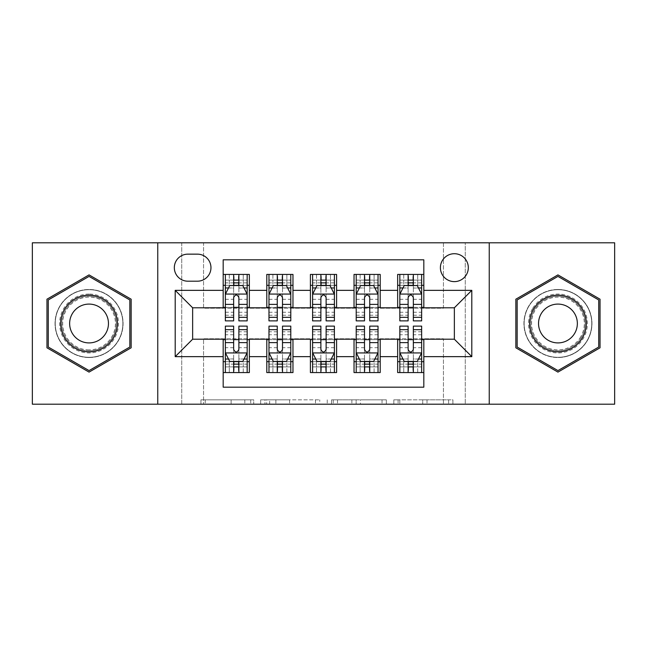 <?xml version="1.0" encoding="UTF-8"?>
<svg xmlns="http://www.w3.org/2000/svg" width="647" height="647" viewBox="0 0 647 647"><rect width="100%" height="100%" fill="white"/><g stroke="black" fill="none" stroke-linecap="round" stroke-linejoin="round"><path stroke-width="0.49" stroke-dasharray="3.23 2.43" d="M253.713 404.197L205.228 404.197L253.713 404.197L253.713 399.83L231.133 399.83L231.133 404.197L231.133 399.83L253.713 399.83L253.713 404.197L253.713 399.83L231.133 399.83L231.133 404.197L231.133 399.83L253.713 399.83L205.228 399.83L253.713 399.83M557.949 289.476A34.024 34.024 0 0 0 523.924 323.5A34.024 34.024 0 0 0 557.949 357.524A34.024 34.024 0 0 1 523.924 323.5A34.024 34.024 0 0 1 557.949 289.476A34.024 34.024 0 0 1 591.973 323.5A34.024 34.024 0 0 1 557.949 357.524A34.024 34.024 0 0 0 591.973 323.5A34.024 34.024 0 0 0 557.949 289.476M454.356 253.713A13.959 13.959 0 0 0 440.397 267.672A13.959 13.959 0 0 0 454.356 281.623A13.959 13.959 0 0 0 468.315 267.672A13.959 13.959 0 0 0 454.356 253.713M89.051 357.524A34.024 34.024 0 0 1 55.027 323.5A34.024 34.024 0 0 1 89.051 289.476A34.024 34.024 0 0 1 123.076 323.5A34.024 34.024 0 0 1 89.051 357.524A34.024 34.024 0 0 1 55.027 323.5A34.024 34.024 0 0 1 89.051 289.476A34.024 34.024 0 0 1 123.076 323.5A34.024 34.024 0 0 1 89.051 357.524M448.622 404.197L398.107 404.197L448.622 404.197L448.622 399.83L427.004 399.83L452.908 399.83L452.908 404.197L452.908 399.83L398.107 399.83L452.908 399.83L452.908 404.197L452.908 399.83L448.622 399.83L448.622 404.197M422.717 404.197L399.814 404.197L422.717 404.197L422.717 399.83L427.004 399.83L422.717 399.83L422.717 404.197L422.717 399.83L399.814 399.83L399.814 404.197L399.814 399.83L422.717 399.83L422.717 404.197M393.821 404.197L398.107 404.197L393.821 404.197L393.821 399.83L398.107 399.83L393.821 399.83L393.821 404.197M200.942 404.197L205.228 404.197L200.942 404.197L200.942 399.83L205.228 399.83L200.942 399.83L200.942 404.197M443.446 404.197L465.258 404.197L465.258 242.803L614.65 242.803L614.65 404.197L465.258 404.197L465.258 242.803L443.446 242.803L443.446 308.231L203.554 308.231L203.554 242.803L443.446 242.803L443.446 308.231L203.554 308.231L203.554 242.803L181.742 242.803L181.742 404.197L32.35 404.197L32.35 242.803L181.742 242.803L181.742 404.197L203.554 404.197L203.554 338.769L443.446 338.769L443.446 404.197L203.554 404.197L203.554 338.769L443.446 338.769L443.446 404.197M319.755 404.197L315.469 404.197L319.755 404.197L319.755 399.83L319.755 404.197M264.955 404.197L315.469 404.197L260.668 404.197L264.955 404.197L264.955 399.83L319.755 399.83L260.668 399.83L260.668 404.197L260.668 399.83L264.955 399.83L264.955 404.197M331.531 404.197L386.332 404.197L327.245 404.197L331.531 404.197L331.531 399.83L386.332 399.83L386.332 404.197L386.332 399.83L360.428 399.83L360.428 404.197M397.654 274.433L423.817 274.433L423.817 285.335L397.654 285.335L397.654 274.433M354.03 274.433L380.201 274.433L380.201 285.335L354.03 285.335L354.03 274.433M310.414 274.433L336.586 274.433L336.586 285.335L310.414 285.335L310.414 274.433M266.799 274.433L292.97 274.433L292.97 285.335L266.799 285.335L266.799 274.433M223.183 372.567L223.183 361.665L249.346 361.665L249.346 372.567L223.183 372.567L223.183 387.181L423.817 387.181L423.817 372.567L397.654 372.567L397.654 361.665L423.817 361.665L423.817 372.567M292.97 372.567L266.799 372.567L266.799 361.665L292.97 361.665L292.97 372.567M336.586 372.567L310.414 372.567L310.414 361.665L336.586 361.665L336.586 372.567M380.201 372.567L354.03 372.567L354.03 361.665L380.201 361.665L380.201 372.567M397.654 361.665L397.654 339.643L454.356 339.206L454.356 307.794L423.817 307.794L423.817 307.357L380.201 307.794L380.201 285.335M380.201 307.357L336.586 307.794L336.586 285.335M336.586 307.357L292.97 307.794L292.97 285.335M223.183 274.433L249.346 274.433L249.346 285.335L223.183 285.335L223.183 259.819L423.817 259.819L423.817 274.433M354.03 361.665L354.03 339.643L380.201 339.643L380.201 339.206L397.654 339.206L397.654 339.643M310.414 361.665L310.414 339.643L336.586 339.643L336.586 339.206L354.03 339.206L354.03 339.643M266.799 361.665L266.799 339.643L292.97 339.643L292.97 339.206L310.414 339.206L310.414 339.643M292.97 307.357L249.346 307.794L249.346 285.335M223.183 361.665L223.183 339.643L249.346 339.643L249.346 339.206L266.799 339.206L266.799 339.643M249.346 307.357L192.644 307.794L192.644 339.206L223.183 339.206L223.183 339.643M238.88 285.335L233.648 285.335M223.183 307.357L223.183 285.335M225.358 307.357L233.648 307.357M238.88 307.357L247.17 307.357M249.346 361.665L249.346 339.643M225.358 339.643L233.648 339.643M238.88 339.643L247.17 339.643M225.358 326.12L225.358 366.898L225.358 361.665L233.648 361.665M238.88 361.665L247.17 361.665L247.17 372.567L225.358 372.567L247.17 372.567M268.974 307.357L277.264 307.357M282.496 307.357L290.786 307.357M282.496 285.335L277.264 285.335M266.799 307.357L266.799 285.335M292.97 361.665L292.97 339.643M268.974 339.643L277.264 339.643M282.496 339.643L290.786 339.643M268.974 326.12L268.974 366.898L268.974 361.665L277.264 361.665M282.496 361.665L290.786 361.665L290.786 372.567L268.974 372.567L290.786 372.567M312.598 339.643L320.88 339.643M326.12 339.643L334.402 339.643M336.586 361.665L336.586 339.643M312.598 326.12L312.598 366.898L312.598 361.665L320.88 361.665M326.12 361.665L334.402 361.665L334.402 372.567L312.598 372.567L334.402 372.567M310.414 307.357L310.414 285.335M326.12 285.335L320.88 285.335M312.598 307.357L320.88 307.357M326.12 307.357L334.402 307.357M356.214 339.643L364.504 339.643M369.736 339.643L378.026 339.643M380.201 361.665L380.201 339.643M356.214 326.12L356.214 366.898L356.214 361.665L364.504 361.665M369.736 361.665L378.026 361.665L378.026 372.567L356.214 372.567L378.026 372.567M354.03 307.357L354.03 285.335M369.736 285.335L364.504 285.335M356.214 307.357L364.504 307.357M369.736 307.357L378.026 307.357M399.83 339.643L408.12 339.643M413.352 339.643L421.642 339.643M423.817 361.665L423.817 339.643M399.83 326.12L399.83 366.898L399.83 361.665L408.12 361.665M413.352 361.665L421.642 361.665L421.642 372.567L399.83 372.567L421.642 372.567M397.654 307.357L397.654 285.335M423.817 307.357L423.817 285.335M413.352 285.335L408.12 285.335M399.83 307.357L408.12 307.357M413.352 307.357L421.642 307.357M187.848 254.15A13.522 13.522 0 0 0 174.326 267.672A13.522 13.522 0 0 0 187.848 281.194L197.44 281.194A13.522 13.522 0 0 0 210.962 267.672A13.522 13.522 0 0 0 197.44 254.15L187.848 254.15M157.755 404.197L157.755 242.803M489.245 242.803L489.245 404.197M46.964 347.803L89.051 372.106L131.147 347.803L131.147 299.197L89.051 274.894L46.964 299.197L46.964 347.803M600.036 347.803L600.036 299.197L557.949 274.894L515.853 299.197L515.853 347.803L557.949 372.106L600.036 347.803M269.662 404.197L275.873 404.197L269.662 404.197L269.662 399.83L266.661 399.83L266.661 404.197L266.661 399.83L275.873 399.83L269.662 399.83L269.662 404.197M275.873 404.197L289.573 404.197L275.873 404.197L275.873 399.83L289.573 399.83L289.573 404.197L289.573 399.83L275.873 399.83L275.873 404.197M331.531 399.83L356.149 399.83L356.149 404.197L356.149 399.83L351.863 399.83L356.149 399.83L356.149 404.197L356.149 399.83L360.428 399.83M333.237 399.83L333.237 404.197L333.237 399.83M327.245 399.83L327.245 404.197L327.245 399.83M225.358 274.433L225.358 285.335L225.358 280.102L233.648 280.102L233.648 274.433L247.17 274.433L233.648 274.433M225.358 294.28L225.358 315.21L225.358 294.28L229.717 285.553L242.803 285.553L247.17 294.28L247.17 315.21L247.17 294.28M225.358 320.88L225.358 280.102L247.17 280.102L247.17 285.335L247.17 274.433M247.17 320.88L247.17 280.102L238.88 280.102L238.88 274.433M229.289 274.433L243.24 274.433L229.289 274.433L229.289 285.335L243.24 285.335L229.289 285.335L229.289 274.433M233.648 280.102L233.648 288.044L225.358 288.044M247.17 288.044L238.88 288.044L238.88 280.102M228.52 287.955L233.648 287.955L233.648 285.553M238.88 285.553L238.88 287.955L244.008 287.955M233.648 320.88L233.648 288.044M238.88 288.044L238.88 320.88M233.648 287.955L233.648 297.547C235.387 294.239 237.134 294.239 238.88 297.547L238.88 287.955M225.358 285.335L247.17 285.335M243.24 274.433L243.24 285.335L243.24 274.433M247.17 361.665L225.358 361.665L247.17 361.665L247.17 366.898L238.88 366.898L238.88 372.567M247.17 352.72L247.17 331.79L247.17 352.72L242.803 361.447L229.717 361.447L225.358 352.72L225.358 331.79L225.358 352.72M247.17 326.12L247.17 366.898L225.358 366.898L233.648 366.898L233.648 372.567M225.358 361.665L225.358 372.567M243.24 372.567L229.289 372.567L243.24 372.567L243.24 361.665L229.289 361.665L243.24 361.665L243.24 372.567M238.88 366.898L238.88 358.956L247.17 358.956M225.358 358.956L233.648 358.956L233.648 366.898M244.008 359.045L238.88 359.045L238.88 361.447M233.648 361.447L233.648 359.045L228.52 359.045M238.88 326.12L238.88 358.956M233.648 358.956L233.648 326.12M238.88 359.045L238.88 349.453C237.142 352.761 235.395 352.761 233.648 349.453L233.648 359.045M229.289 372.567L229.289 361.665L229.289 372.567M89.051 294.062A29.438 29.438 0 0 0 59.613 323.5A29.438 29.438 0 0 0 89.051 352.938A29.438 29.438 0 0 0 118.498 323.5A29.438 29.438 0 0 0 89.051 294.062M89.051 350.763A27.263 27.263 0 0 1 61.788 323.5A27.263 27.263 0 0 1 89.051 296.237A27.263 27.263 0 0 0 61.788 323.5A27.263 27.263 0 0 0 89.051 350.763A27.263 27.263 0 0 0 116.314 323.5A27.263 27.263 0 0 0 89.051 296.237A27.263 27.263 0 0 1 116.314 323.5A27.263 27.263 0 0 1 89.051 350.763A27.263 27.263 0 0 0 116.314 323.5A27.263 27.263 0 0 0 89.051 296.237M89.051 304.09A19.41 19.41 0 0 0 69.641 323.5A19.41 19.41 0 0 0 89.051 342.91A19.41 19.41 0 0 0 108.461 323.5A19.41 19.41 0 0 0 89.051 304.09M89.051 289.694A33.806 33.806 0 0 1 122.857 323.5A33.806 33.806 0 0 1 89.051 357.306A33.806 33.806 0 0 1 55.246 323.5A33.806 33.806 0 0 1 89.051 289.694A33.806 33.806 0 0 1 122.857 323.5A33.806 33.806 0 0 1 89.051 357.306A33.806 33.806 0 0 1 55.246 323.5A33.806 33.806 0 0 1 89.051 289.694M129.837 347.043L89.051 370.594L48.274 347.043L48.274 299.957L89.051 276.406L129.837 299.957L129.837 347.043M532.449 308.781A29.438 29.438 0 0 0 543.229 349A29.438 29.438 0 0 0 583.44 338.219A29.438 29.438 0 0 0 572.668 298A29.438 29.438 0 0 0 532.449 308.781M581.556 337.127A27.263 27.263 0 0 1 544.313 347.107A27.263 27.263 0 0 1 534.341 309.873A27.263 27.263 0 0 0 544.313 347.107A27.263 27.263 0 0 0 581.556 337.127A27.263 27.263 0 0 0 571.576 299.893A27.263 27.263 0 0 0 534.341 309.873A27.263 27.263 0 0 1 571.576 299.893A27.263 27.263 0 0 1 581.556 337.127A27.263 27.263 0 0 0 571.576 299.893A27.263 27.263 0 0 0 534.341 309.873M541.135 313.795A19.41 19.41 0 0 0 548.244 340.306A19.41 19.41 0 0 0 574.754 333.205A19.41 19.41 0 0 0 567.654 306.694A19.41 19.41 0 0 0 541.135 313.795M528.672 306.597A33.806 33.806 0 0 1 574.851 294.223A33.806 33.806 0 0 1 587.225 340.403A33.806 33.806 0 0 1 541.046 352.777A33.806 33.806 0 0 1 528.672 306.597A33.806 33.806 0 0 1 574.851 294.223A33.806 33.806 0 0 1 587.225 340.403A33.806 33.806 0 0 1 541.046 352.777A33.806 33.806 0 0 1 528.672 306.597M598.726 299.957L598.726 347.043L557.949 370.594L517.163 347.043L517.163 299.957L557.949 276.406L598.726 299.957M268.974 274.433L268.974 285.335L268.974 280.102L277.264 280.102L277.264 274.433L290.786 274.433L277.264 274.433M268.974 294.28L268.974 315.21L268.974 294.28L273.341 285.553L286.427 285.553L290.786 294.28L290.786 315.21L290.786 294.28M268.974 320.88L268.974 280.102L290.786 280.102L290.786 285.335L290.786 274.433M290.786 320.88L290.786 280.102L282.496 280.102L282.496 274.433M272.905 274.433L286.864 274.433L272.905 274.433L272.905 285.335L286.864 285.335L272.905 285.335L272.905 274.433M277.264 280.102L277.264 288.044L268.974 288.044M290.786 288.044L282.496 288.044L282.496 280.102M272.136 287.955L277.264 287.955L277.264 285.553M282.496 285.553L282.496 287.955L287.624 287.955M277.264 320.88L277.264 288.044M282.496 288.044L282.496 320.88M277.264 287.955L277.264 297.547C279.003 294.239 280.749 294.239 282.496 297.547L282.496 287.955M268.974 285.335L290.786 285.335M286.864 274.433L286.864 285.335L286.864 274.433M312.598 274.433L312.598 285.335L312.598 280.102L320.88 280.102L320.88 274.433L334.402 274.433L320.88 274.433M312.598 294.28L312.598 315.21L312.598 294.28L316.957 285.553L330.043 285.553L334.402 294.28L334.402 315.21L334.402 294.28M312.598 320.88L312.598 280.102L334.402 280.102L334.402 285.335L334.402 274.433M334.402 320.88L334.402 280.102L326.12 280.102L326.12 274.433M316.52 274.433L330.48 274.433L316.52 274.433L316.52 285.335L330.48 285.335L316.52 285.335L316.52 274.433M320.88 280.102L320.88 288.044L312.598 288.044M334.402 288.044L326.12 288.044L326.12 280.102M315.76 287.955L320.88 287.955L320.88 285.553M326.12 285.553L326.12 287.955L331.24 287.955M320.88 320.88L320.88 288.044M326.12 288.044L326.12 320.88M320.88 287.955L320.88 297.547C322.627 294.239 324.365 294.239 326.12 297.547L326.12 287.955M312.598 285.335L334.402 285.335M330.48 274.433L330.48 285.335L330.48 274.433M356.214 274.433L356.214 285.335L356.214 280.102L364.504 280.102L364.504 274.433L378.026 274.433L364.504 274.433M356.214 294.28L356.214 315.21L356.214 294.28L360.573 285.553L373.659 285.553L378.026 294.28L378.026 315.21L378.026 294.28M356.214 320.88L356.214 280.102L378.026 280.102L378.026 285.335L378.026 274.433M378.026 320.88L378.026 280.102L369.736 280.102L369.736 274.433M360.136 274.433L374.095 274.433L360.136 274.433L360.136 285.335L374.095 285.335L360.136 285.335L360.136 274.433M364.504 280.102L364.504 288.044L356.214 288.044M378.026 288.044L369.736 288.044L369.736 280.102M359.376 287.955L364.504 287.955L364.504 285.553M369.736 285.553L369.736 287.955L374.864 287.955M364.504 320.88L364.504 288.044M369.736 288.044L369.736 320.88M364.504 287.955L364.504 297.547C366.242 294.239 367.989 294.239 369.736 297.547L369.736 287.955M356.214 285.335L378.026 285.335M374.095 274.433L374.095 285.335L374.095 274.433M399.83 274.433L399.83 285.335L399.83 280.102L408.12 280.102L408.12 274.433L421.642 274.433L408.12 274.433M399.83 294.28L399.83 315.21L399.83 294.28L404.197 285.553L417.283 285.553L421.642 294.28L421.642 315.21L421.642 294.28M399.83 320.88L399.83 280.102L421.642 280.102L421.642 285.335L421.642 274.433M421.642 320.88L421.642 280.102L413.352 280.102L413.352 274.433M403.76 274.433L417.711 274.433L403.76 274.433L403.76 285.335L417.711 285.335L403.76 285.335L403.76 274.433M408.12 280.102L408.12 288.044L399.83 288.044M421.642 288.044L413.352 288.044L413.352 280.102M402.992 287.955L408.12 287.955L408.12 285.553M413.352 285.553L413.352 287.955L418.48 287.955M408.12 320.88L408.12 288.044M413.352 288.044L413.352 320.88M408.12 287.955L408.12 297.547C409.858 294.239 411.605 294.239 413.352 297.547L413.352 287.955M399.83 285.335L421.642 285.335M417.711 274.433L417.711 285.335L417.711 274.433M290.786 361.665L268.974 361.665L290.786 361.665L290.786 366.898L282.496 366.898L282.496 372.567M290.786 352.72L290.786 331.79L290.786 352.72L286.427 361.447L273.341 361.447L268.974 352.72L268.974 331.79L268.974 352.72M290.786 326.12L290.786 366.898L268.974 366.898L277.264 366.898L277.264 372.567M268.974 361.665L268.974 372.567M286.864 372.567L272.905 372.567L286.864 372.567L286.864 361.665L272.905 361.665L286.864 361.665L286.864 372.567M282.496 366.898L282.496 358.956L290.786 358.956M268.974 358.956L277.264 358.956L277.264 366.898M287.624 359.045L282.496 359.045L282.496 361.447M277.264 361.447L277.264 359.045L272.136 359.045M282.496 326.12L282.496 358.956M277.264 358.956L277.264 326.12M282.496 359.045L282.496 349.453C280.758 352.761 279.011 352.761 277.264 349.453L277.264 359.045M272.905 372.567L272.905 361.665L272.905 372.567M334.402 361.665L312.598 361.665L334.402 361.665L334.402 366.898L326.12 366.898L326.12 372.567M334.402 352.72L334.402 331.79L334.402 352.72L330.043 361.447L316.957 361.447L312.598 352.72L312.598 331.79L312.598 352.72M334.402 326.12L334.402 366.898L312.598 366.898L320.88 366.898L320.88 372.567M312.598 361.665L312.598 372.567M330.48 372.567L316.52 372.567L330.48 372.567L330.48 361.665L316.52 361.665L330.48 361.665L330.48 372.567M326.12 366.898L326.12 358.956L334.402 358.956M312.598 358.956L320.88 358.956L320.88 366.898M331.24 359.045L326.12 359.045L326.12 361.447M320.88 361.447L320.88 359.045L315.76 359.045M326.12 326.12L326.12 358.956M320.88 358.956L320.88 326.12M326.12 359.045L326.12 349.453C324.373 352.761 322.635 352.761 320.88 349.453L320.88 359.045M316.52 372.567L316.52 361.665L316.52 372.567M378.026 361.665L356.214 361.665L378.026 361.665L378.026 366.898L369.736 366.898L369.736 372.567M378.026 352.72L378.026 331.79L378.026 352.72L373.659 361.447L360.573 361.447L356.214 352.72L356.214 331.79L356.214 352.72M378.026 326.12L378.026 366.898L356.214 366.898L364.504 366.898L364.504 372.567M356.214 361.665L356.214 372.567M374.095 372.567L360.136 372.567L374.095 372.567L374.095 361.665L360.136 361.665L374.095 361.665L374.095 372.567M369.736 366.898L369.736 358.956L378.026 358.956M356.214 358.956L364.504 358.956L364.504 366.898M374.864 359.045L369.736 359.045L369.736 361.447M364.504 361.447L364.504 359.045L359.376 359.045M369.736 326.12L369.736 358.956M364.504 358.956L364.504 326.12M369.736 359.045L369.736 349.453C367.997 352.761 366.251 352.761 364.504 349.453L364.504 359.045M360.136 372.567L360.136 361.665L360.136 372.567M421.642 361.665L399.83 361.665L421.642 361.665L421.642 366.898L413.352 366.898L413.352 372.567M421.642 352.72L421.642 331.79L421.642 352.72L417.283 361.447L404.197 361.447L399.83 352.72L399.83 331.79L399.83 352.72M421.642 326.12L421.642 366.898L399.83 366.898L408.12 366.898L408.12 372.567M399.83 361.665L399.83 372.567M417.711 372.567L403.76 372.567L417.711 372.567L417.711 361.665L403.76 361.665L417.711 361.665L417.711 372.567M413.352 366.898L413.352 358.956L421.642 358.956M399.83 358.956L408.12 358.956L408.12 366.898M418.48 359.045L413.352 359.045L413.352 361.447M408.12 361.447L408.12 359.045L402.992 359.045M413.352 326.12L413.352 358.956M408.12 358.956L408.12 326.12M413.352 359.045L413.352 349.453C411.613 352.761 409.866 352.761 408.12 349.453L408.12 359.045M403.76 372.567L403.76 361.665L403.76 372.567M250.712 399.83L250.712 404.197L250.712 399.83M244.833 399.83L244.833 404.197L244.833 399.83M205.228 399.83L205.228 404.197L205.228 399.83M315.469 399.83L315.469 404.197L315.469 399.83M382.045 399.83L382.045 404.197L382.045 399.83M351.863 399.83L351.863 404.197L351.863 399.83M337.524 399.83L337.524 404.197L337.524 399.83M427.004 399.83L427.004 404.197L427.004 399.83M398.107 399.83L398.107 404.197L398.107 399.83M225.471 294.062L247.057 294.062M225.358 312.258L233.648 312.258M238.88 312.258L247.17 312.258M225.358 299.318L233.648 299.318M238.88 299.318L247.17 299.318M247.17 282.876L238.88 282.876M233.648 282.876L225.358 282.876M234.085 285.335L234.085 274.433M238.444 285.335L238.444 274.433M247.057 352.938L225.471 352.938M247.17 334.742L238.88 334.742M233.648 334.742L225.358 334.742M247.17 347.682L238.88 347.682M233.648 347.682L225.358 347.682M225.358 364.124L233.648 364.124M238.88 364.124L247.17 364.124M238.444 361.665L238.444 372.567M234.085 361.665L234.085 372.567M89.051 349.865A26.365 26.365 0 0 1 62.686 323.5A26.365 26.365 0 0 1 89.051 297.135A26.365 26.365 0 0 1 115.417 323.5A26.365 26.365 0 0 1 89.051 349.865M580.78 336.683A26.365 26.365 0 0 1 544.766 346.331A26.365 26.365 0 0 1 535.109 310.317A26.365 26.365 0 0 1 571.131 300.669A26.365 26.365 0 0 1 580.78 336.683M269.087 294.062L290.681 294.062M268.974 312.258L277.264 312.258M282.496 312.258L290.786 312.258M268.974 299.318L277.264 299.318M282.496 299.318L290.786 299.318M290.786 282.876L282.496 282.876M277.264 282.876L268.974 282.876M277.7 285.335L277.7 274.433M282.06 285.335L282.06 274.433M312.703 294.062L334.297 294.062M312.598 312.258L320.88 312.258M326.12 312.258L334.402 312.258M312.598 299.318L320.88 299.318M326.12 299.318L334.402 299.318M334.402 282.876L326.12 282.876M320.88 282.876L312.598 282.876M321.316 285.335L321.316 274.433M325.684 285.335L325.684 274.433M356.319 294.062L377.913 294.062M356.214 312.258L364.504 312.258M369.736 312.258L378.026 312.258M356.214 299.318L364.504 299.318M369.736 299.318L378.026 299.318M378.026 282.876L369.736 282.876M364.504 282.876L356.214 282.876M364.94 285.335L364.94 274.433M369.3 285.335L369.3 274.433M399.943 294.062L421.529 294.062M399.83 312.258L408.12 312.258M413.352 312.258L421.642 312.258M399.83 299.318L408.12 299.318M413.352 299.318L421.642 299.318M421.642 282.876L413.352 282.876M408.12 282.876L399.83 282.876M408.556 285.335L408.556 274.433M412.915 285.335L412.915 274.433M290.681 352.938L269.087 352.938M290.786 334.742L282.496 334.742M277.264 334.742L268.974 334.742M290.786 347.682L282.496 347.682M277.264 347.682L268.974 347.682M268.974 364.124L277.264 364.124M282.496 364.124L290.786 364.124M282.06 361.665L282.06 372.567M277.7 361.665L277.7 372.567M334.297 352.938L312.703 352.938M334.402 334.742L326.12 334.742M320.88 334.742L312.598 334.742M334.402 347.682L326.12 347.682M320.88 347.682L312.598 347.682M312.598 364.124L320.88 364.124M326.12 364.124L334.402 364.124M325.684 361.665L325.684 372.567M321.316 361.665L321.316 372.567M377.913 352.938L356.319 352.938M378.026 334.742L369.736 334.742M364.504 334.742L356.214 334.742M378.026 347.682L369.736 347.682M364.504 347.682L356.214 347.682M356.214 364.124L364.504 364.124M369.736 364.124L378.026 364.124M369.3 361.665L369.3 372.567M364.94 361.665L364.94 372.567M421.529 352.938L399.943 352.938M421.642 334.742L413.352 334.742M408.12 334.742L399.83 334.742M421.642 347.682L413.352 347.682M408.12 347.682L399.83 347.682M399.83 364.124L408.12 364.124M413.352 364.124L421.642 364.124M412.915 361.665L412.915 372.567M408.556 361.665L408.556 372.567M225.358 315.21L233.648 315.21M238.88 315.21L247.17 315.21M247.17 331.79L238.88 331.79M233.648 331.79L225.358 331.79M268.974 315.21L277.264 315.21M282.496 315.21L290.786 315.21M312.598 315.21L320.88 315.21M326.12 315.21L334.402 315.21M356.214 315.21L364.504 315.21M369.736 315.21L378.026 315.21M399.83 315.21L408.12 315.21M413.352 315.21L421.642 315.21M290.786 331.79L282.496 331.79M277.264 331.79L268.974 331.79M334.402 331.79L326.12 331.79M320.88 331.79L312.598 331.79M378.026 331.79L369.736 331.79M364.504 331.79L356.214 331.79M421.642 331.79L413.352 331.79M408.12 331.79L399.83 331.79"/><path stroke-width="0.97" d="M454.356 253.713A13.959 13.959 0 0 0 440.397 267.672A13.959 13.959 0 0 0 454.356 281.623A13.959 13.959 0 0 0 468.315 267.672A13.959 13.959 0 0 0 454.356 253.713M489.245 404.197L614.65 404.197L614.65 242.803L489.245 242.803L489.245 404.197L157.755 404.197L157.755 242.803L32.35 242.803L32.35 404.197L157.755 404.197M423.817 274.433L397.654 274.433L397.654 290.349L380.201 290.349L380.201 307.794L397.654 307.794L397.654 290.349M380.201 290.349L380.201 274.433L354.03 274.433L354.03 290.349L336.586 290.349L336.586 307.794L354.03 307.794L354.03 290.349M336.586 290.349L336.586 274.433L310.414 274.433L310.414 290.349L292.97 290.349L292.97 307.794L310.414 307.794L310.414 290.349M292.97 290.349L292.97 274.433L266.799 274.433L266.799 307.794L249.346 307.794L249.346 274.433L223.183 274.433M223.183 372.567L249.346 372.567L249.346 339.206L266.799 339.206L266.799 372.567L292.97 372.567L292.97 339.206L310.414 339.206L310.414 356.651L292.97 356.651M310.414 356.651L310.414 372.567L336.586 372.567L336.586 339.206L354.03 339.206L354.03 356.651L336.586 356.651M354.03 356.651L354.03 372.567L380.201 372.567L380.201 339.206L397.654 339.206L397.654 356.651L380.201 356.651M187.848 281.194L197.44 281.194A13.522 13.522 0 0 0 210.962 267.672A13.522 13.522 0 0 0 197.44 254.15L187.848 254.15A13.522 13.522 0 0 0 174.326 267.672A13.522 13.522 0 0 0 187.848 281.194M489.245 242.803L157.755 242.803M423.817 290.349L423.817 259.819L223.183 259.819L223.183 307.794L192.644 307.794L192.644 339.206L223.183 339.206L223.183 387.181L423.817 387.181L423.817 339.206L454.356 339.206L454.356 307.794L423.817 307.794L423.817 290.349L471.8 290.349L471.8 356.651L423.817 356.651M223.183 356.651L175.2 356.651L175.2 290.349L223.183 290.349M397.654 356.651L397.654 372.567L423.817 372.567M223.183 285.335L225.358 285.335M233.648 285.335L238.88 285.335M247.17 285.335L249.346 285.335M223.183 307.357L225.358 307.357M233.648 307.357L238.88 307.357M247.17 307.357L249.346 307.357M223.183 339.643L225.358 339.643M233.648 339.643L238.88 339.643M247.17 339.643L249.346 339.643M223.183 361.665L225.358 361.665M233.648 361.665L238.88 361.665M247.17 361.665L249.346 361.665M266.799 307.357L268.974 307.357M277.264 307.357L282.496 307.357M290.786 307.357L292.97 307.357M266.799 285.335L268.974 285.335M277.264 285.335L282.496 285.335M290.786 285.335L292.97 285.335M266.799 339.643L268.974 339.643M277.264 339.643L282.496 339.643M290.786 339.643L292.97 339.643M266.799 361.665L268.974 361.665M277.264 361.665L282.496 361.665M290.786 361.665L292.97 361.665M310.414 339.643L312.598 339.643M320.88 339.643L326.12 339.643M334.402 339.643L336.586 339.643M310.414 361.665L312.598 361.665M320.88 361.665L326.12 361.665M334.402 361.665L336.586 361.665M310.414 285.335L312.598 285.335M320.88 285.335L326.12 285.335M334.402 285.335L336.586 285.335M310.414 307.357L312.598 307.357M320.88 307.357L326.12 307.357M334.402 307.357L336.586 307.357M354.03 339.643L356.214 339.643M364.504 339.643L369.736 339.643M378.026 339.643L380.201 339.643M354.03 361.665L356.214 361.665M364.504 361.665L369.736 361.665M378.026 361.665L380.201 361.665M354.03 285.335L356.214 285.335M364.504 285.335L369.736 285.335M378.026 285.335L380.201 285.335M354.03 307.357L356.214 307.357M364.504 307.357L369.736 307.357M378.026 307.357L380.201 307.357M397.654 339.643L399.83 339.643M408.12 339.643L413.352 339.643M421.642 339.643L423.817 339.643M397.654 361.665L399.83 361.665M408.12 361.665L413.352 361.665M421.642 361.665L423.817 361.665M397.654 285.335L399.83 285.335M408.12 285.335L413.352 285.335M421.642 285.335L423.817 285.335M397.654 307.357L399.83 307.357M408.12 307.357L413.352 307.357M421.642 307.357L423.817 307.357M192.644 307.794L175.2 290.349M192.644 339.206L175.2 356.651M471.8 290.349L454.356 307.794M471.8 356.651L454.356 339.206M89.051 372.106L131.147 347.803L131.147 299.197L89.051 274.894L46.964 299.197L46.964 347.803L89.051 372.106M600.036 299.197L557.949 274.894L515.853 299.197L515.853 347.803L557.949 372.106L600.036 347.803L600.036 299.197M238.88 280.102L233.648 280.102M247.17 317.329L238.88 317.329L238.88 320.88L247.17 320.88L247.17 294.28L242.803 285.553L229.717 285.553L225.358 294.28L225.358 320.88L233.648 320.88L233.648 317.329L225.358 317.329M225.358 294.28L225.358 274.433M247.17 294.28L247.17 274.433M233.648 285.553L233.648 274.433M238.88 274.433L238.88 285.553M238.88 317.329L238.88 297.547C237.142 294.183 235.395 294.183 233.648 297.547L233.648 317.329M233.648 366.898L238.88 366.898M225.358 329.671L233.648 329.671L233.648 326.12L225.358 326.12L225.358 352.72L229.717 361.447L242.803 361.447L247.17 352.72L247.17 326.12L238.88 326.12L238.88 329.671L247.17 329.671M247.17 352.72L247.17 372.567M225.358 352.72L225.358 372.567M238.88 361.447L238.88 372.567M233.648 372.567L233.648 361.447M233.648 329.671L233.648 349.453C235.387 352.817 237.134 352.817 238.88 349.453L238.88 329.671M89.051 295.145A28.355 28.355 0 0 0 60.705 323.5A28.355 28.355 0 0 0 89.051 351.855A28.355 28.355 0 0 0 117.406 323.5A28.355 28.355 0 0 0 89.051 295.145M89.051 304.09A19.41 19.41 0 0 0 69.641 323.5A19.41 19.41 0 0 0 89.051 342.91A19.41 19.41 0 0 0 108.461 323.5A19.41 19.41 0 0 0 89.051 304.09M129.837 347.043L89.051 370.594L48.274 347.043L48.274 299.957L89.051 276.406L129.837 299.957L129.837 347.043M533.395 309.323A28.355 28.355 0 0 0 543.771 348.054A28.355 28.355 0 0 0 582.502 337.677A28.355 28.355 0 0 0 572.126 298.946A28.355 28.355 0 0 0 533.395 309.323M541.135 313.795A19.41 19.41 0 0 0 548.244 340.306A19.41 19.41 0 0 0 574.754 333.205A19.41 19.41 0 0 0 567.654 306.694A19.41 19.41 0 0 0 541.135 313.795M598.726 299.957L598.726 347.043L557.949 370.594L517.163 347.043L517.163 299.957L557.949 276.406L598.726 299.957M282.496 280.102L277.264 280.102M290.786 317.329L282.496 317.329L282.496 320.88L290.786 320.88L290.786 294.28L286.427 285.553L273.341 285.553L268.974 294.28L268.974 320.88L277.264 320.88L277.264 317.329L268.974 317.329M268.974 294.28L268.974 274.433M290.786 294.28L290.786 274.433M277.264 285.553L277.264 274.433M282.496 274.433L282.496 285.553M282.496 317.329L282.496 297.547C280.758 294.183 279.011 294.183 277.264 297.547L277.264 317.329M326.12 280.102L320.88 280.102M334.402 317.329L326.12 317.329L326.12 320.88L334.402 320.88L334.402 294.28L330.043 285.553L316.957 285.553L312.598 294.28L312.598 320.88L320.88 320.88L320.88 317.329L312.598 317.329M312.598 294.28L312.598 274.433M334.402 294.28L334.402 274.433M320.88 285.553L320.88 274.433M326.12 274.433L326.12 285.553M326.12 317.329L326.12 297.547C324.373 294.183 322.627 294.183 320.88 297.547L320.88 317.329M369.736 280.102L364.504 280.102M378.026 317.329L369.736 317.329L369.736 320.88L378.026 320.88L378.026 294.28L373.659 285.553L360.573 285.553L356.214 294.28L356.214 320.88L364.504 320.88L364.504 317.329L356.214 317.329M356.214 294.28L356.214 274.433M378.026 294.28L378.026 274.433M364.504 285.553L364.504 274.433M369.736 274.433L369.736 285.553M369.736 317.329L369.736 297.547C367.989 294.183 366.251 294.183 364.504 297.547L364.504 317.329M413.352 280.102L408.12 280.102M421.642 317.329L413.352 317.329L413.352 320.88L421.642 320.88L421.642 294.28L417.283 285.553L404.197 285.553L399.83 294.28L399.83 320.88L408.12 320.88L408.12 317.329L399.83 317.329M399.83 294.28L399.83 274.433M421.642 294.28L421.642 274.433M408.12 285.553L408.12 274.433M413.352 274.433L413.352 285.553M413.352 317.329L413.352 297.547C411.613 294.183 409.866 294.183 408.12 297.547L408.12 317.329M277.264 366.898L282.496 366.898M268.974 329.671L277.264 329.671L277.264 326.12L268.974 326.12L268.974 352.72L273.341 361.447L286.427 361.447L290.786 352.72L290.786 326.12L282.496 326.12L282.496 329.671L290.786 329.671M290.786 352.72L290.786 372.567M268.974 352.72L268.974 372.567M282.496 361.447L282.496 372.567M277.264 372.567L277.264 361.447M277.264 329.671L277.264 349.453C279.011 352.817 280.749 352.817 282.496 349.453L282.496 329.671M320.88 366.898L326.12 366.898M312.598 329.671L320.88 329.671L320.88 326.12L312.598 326.12L312.598 352.72L316.957 361.447L330.043 361.447L334.402 352.72L334.402 326.12L326.12 326.12L326.12 329.671L334.402 329.671M334.402 352.72L334.402 372.567M312.598 352.72L312.598 372.567M326.12 361.447L326.12 372.567M320.88 372.567L320.88 361.447M320.88 329.671L320.88 349.453C322.627 352.817 324.373 352.817 326.12 349.453L326.12 329.671M364.504 366.898L369.736 366.898M356.214 329.671L364.504 329.671L364.504 326.12L356.214 326.12L356.214 352.72L360.573 361.447L373.659 361.447L378.026 352.72L378.026 326.12L369.736 326.12L369.736 329.671L378.026 329.671M378.026 352.72L378.026 372.567M356.214 352.72L356.214 372.567M369.736 361.447L369.736 372.567M364.504 372.567L364.504 361.447M364.504 329.671L364.504 349.453C366.242 352.817 367.989 352.817 369.736 349.453L369.736 329.671M408.12 366.898L413.352 366.898M399.83 329.671L408.12 329.671L408.12 326.12L399.83 326.12L399.83 352.72L404.197 361.447L417.283 361.447L421.642 352.72L421.642 326.12L413.352 326.12L413.352 329.671L421.642 329.671M421.642 352.72L421.642 372.567M399.83 352.72L399.83 372.567M413.352 361.447L413.352 372.567M408.12 372.567L408.12 361.447M408.12 329.671L408.12 349.453C409.858 352.817 411.605 352.817 413.352 349.453L413.352 329.671M266.799 356.651L249.346 356.651M266.799 290.349L249.346 290.349M247.057 294.062L225.471 294.062M225.358 287.955L228.52 287.955M244.008 287.955L247.17 287.955M233.648 304.389L225.358 304.389M247.17 304.389L238.88 304.389M238.88 282.876L233.648 282.876M225.471 352.938L247.057 352.938M247.17 359.045L244.008 359.045M228.52 359.045L225.358 359.045M238.88 342.611L247.17 342.611M225.358 342.611L233.648 342.611M233.648 364.124L238.88 364.124M290.681 294.062L269.087 294.062M268.974 287.955L272.136 287.955M287.624 287.955L290.786 287.955M277.264 304.389L268.974 304.389M290.786 304.389L282.496 304.389M282.496 282.876L277.264 282.876M334.297 294.062L312.703 294.062M312.598 287.955L315.76 287.955M331.24 287.955L334.402 287.955M320.88 304.389L312.598 304.389M334.402 304.389L326.12 304.389M326.12 282.876L320.88 282.876M377.913 294.062L356.319 294.062M356.214 287.955L359.376 287.955M374.864 287.955L378.026 287.955M364.504 304.389L356.214 304.389M378.026 304.389L369.736 304.389M369.736 282.876L364.504 282.876M421.529 294.062L399.943 294.062M399.83 287.955L402.992 287.955M418.48 287.955L421.642 287.955M408.12 304.389L399.83 304.389M421.642 304.389L413.352 304.389M413.352 282.876L408.12 282.876M269.087 352.938L290.681 352.938M290.786 359.045L287.624 359.045M272.136 359.045L268.974 359.045M282.496 342.611L290.786 342.611M268.974 342.611L277.264 342.611M277.264 364.124L282.496 364.124M312.703 352.938L334.297 352.938M334.402 359.045L331.24 359.045M315.76 359.045L312.598 359.045M326.12 342.611L334.402 342.611M312.598 342.611L320.88 342.611M320.88 364.124L326.12 364.124M356.319 352.938L377.913 352.938M378.026 359.045L374.864 359.045M359.376 359.045L356.214 359.045M369.736 342.611L378.026 342.611M356.214 342.611L364.504 342.611M364.504 364.124L369.736 364.124M399.943 352.938L421.529 352.938M421.642 359.045L418.48 359.045M402.992 359.045L399.83 359.045M413.352 342.611L421.642 342.611M399.83 342.611L408.12 342.611M408.12 364.124L413.352 364.124"/></g></svg>
